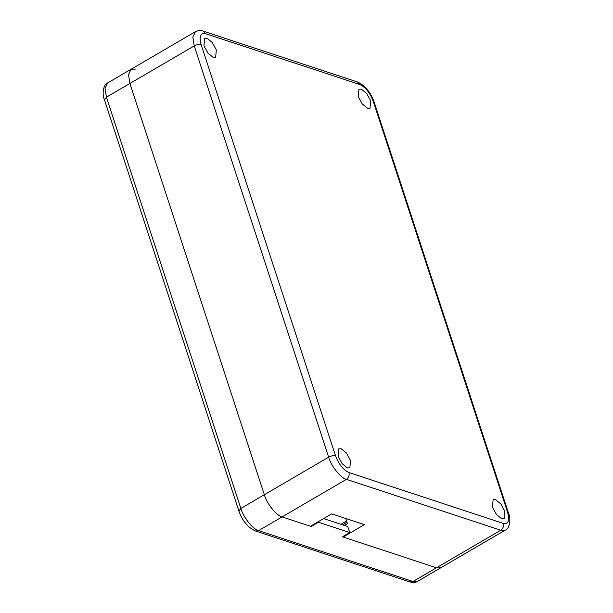 <?xml version="1.0" encoding="UTF-8"?>
<svg xmlns="http://www.w3.org/2000/svg" width="613" height="613" viewBox="0 0 613 613"><rect width="100%" height="100%" fill="white"/><g stroke="black" fill="none" stroke-linecap="round" stroke-linejoin="round"><path stroke-width="0.92" d="M409.89 581.898L417.568 581.323C416.051 582.534 413.491 582.725 409.89 581.898L255.544 531.011C248.027 527.632 242.464 520.958 238.863 510.989L104.44 99.72C101.543 93.352 103.903 83.69 107.643 82.939L105.038 88.364L106.44 97.168L240.863 508.438C243.292 517.311 253.054 529.509 258.617 530.613L412.963 581.499L436.441 567.791L342.437 536.796L349.724 532.544L318.469 522.238L311.189 526.49L282.095 516.897C276.532 515.794 266.77 503.602 264.341 494.729L129.918 83.46L128.515 74.648L131.121 69.231L135.718 69.062M507.671 512.545L373.248 101.283C369.961 92.762 365.486 87.184 359.839 84.54L205.493 33.654C200.413 32.757 198.949 36.382 201.11 44.527L335.533 455.796C338.82 464.309 343.288 469.887 348.943 472.531L503.288 523.425C508.361 524.314 509.824 520.69 507.671 512.545L508.56 513.28C511.457 519.648 509.096 529.31 505.357 530.061L500.76 530.23L436.441 567.791L441.046 567.615L436.441 567.791L343.165 537.034L342.981 536.482M311.006 525.939L311.189 526.49M323.58 518.598L347.77 526.575L349.724 532.544M318.469 522.238L318.293 521.686M343.165 537.034L364.413 524.621L331.717 513.847L310.469 526.253L282.095 516.897C276.532 515.794 266.77 503.602 264.341 494.729L129.918 83.46L128.515 74.648L131.121 69.231L107.643 82.939M342.851 524.95L346.966 522.146M345.77 518.475L347.471 523.671L344.406 525.464M346.59 520.989L340.905 524.307M347.441 467.941L349.854 467.857L350.483 460.394L346.46 453.015L341.173 448.762L338.759 448.854L338.123 456.317L342.154 463.696L347.441 467.941M213.263 57.423L215.676 57.331L216.305 49.868L212.282 42.489L206.995 38.244L204.581 38.328L203.945 45.791L207.976 53.17L213.263 57.423M367.608 108.309L370.022 108.217L370.65 100.754L366.62 93.375L361.333 89.13L358.927 89.222L358.291 96.685L362.321 104.064L367.608 108.309M501.786 518.836L496.499 514.583L492.469 507.204L493.105 499.741L495.519 499.649L500.806 503.901L504.828 511.28L504.2 518.744L501.786 518.836M104.44 99.72L106.44 97.168L194.237 45.906L192.834 37.094L195.432 31.677L131.121 69.231M238.863 510.989L240.863 508.438L328.652 457.175L194.237 45.906C196.827 44.557 199.118 44.098 201.11 44.527M255.544 531.011L258.617 530.613L346.414 479.343C340.851 478.24 331.089 466.049 328.652 457.175C331.25 455.827 333.541 455.367 335.533 455.796M503.288 523.425C503.917 526.268 503.074 528.544 500.76 530.23L346.414 479.343C348.728 477.65 349.571 475.381 348.943 472.531M373.248 101.283L374.137 102.011C370.536 92.042 364.973 85.368 357.456 81.989L203.11 31.102C201.455 30.098 198.896 30.29 195.432 31.677M359.839 84.54L357.456 81.989M205.493 33.654L203.11 31.102M417.568 581.323L505.357 530.061M508.56 513.28L374.137 102.011"/></g></svg>
